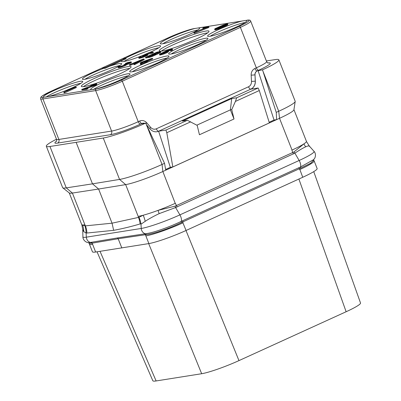 <?xml version="1.0" encoding="UTF-8"?>
<svg xmlns="http://www.w3.org/2000/svg" width="401" height="401" viewBox="0 0 401 401"><rect width="100%" height="100%" fill="white"/><g stroke="black" fill="none" stroke-linecap="round" stroke-linejoin="round"><path stroke-width="0.6" d="M146.5 54.33L144.22 54.987L148.139 53.198L151.909 52.596L153.137 52.04L148.716 52.742L142.34 55.649L146.054 54.767L146.225 54.957L144.656 55.789L141.147 57.002L140.094 57.097L140.916 56.531L140.134 56.651L138.741 57.679L140.821 57.348L145.062 55.799L147.598 54.451L146.5 54.33M195.833 28.321L194.806 28.521A21.108 2.281 -21.5 0 0 172.686 36.446A21.108 2.281 -21.5 0 0 160.3 43.639A21.108 2.281 -21.5 0 0 162.651 43.784A21.108 2.281 -21.5 0 0 185.167 36.23A21.108 2.281 -21.5 0 0 199.573 28.165A21.108 2.281 -21.5 0 0 198.826 27.885L194.365 28.556C189.758 29.218 177.678 33.468 168.991 37.458A1.268 0.551 -114.5 0 0 168.936 37.493M243.126 20.822L242.099 21.022A21.108 2.281 -21.5 0 0 219.984 28.942A21.108 2.281 -21.5 0 0 207.593 36.135A21.108 2.281 -21.5 0 0 209.949 36.28A21.108 2.281 -21.5 0 0 232.46 28.727A21.108 2.281 -21.5 0 0 246.866 20.667A21.108 2.281 -21.5 0 0 246.119 20.381L198.325 27.93M95.523 89.062A21.108 2.281 -21.5 0 0 117.638 81.142A21.108 2.281 -21.5 0 0 130.029 73.949A21.108 2.281 -21.5 0 0 127.678 73.799A21.108 2.281 -21.5 0 0 105.162 81.358A21.108 2.281 -21.5 0 0 90.756 89.418A21.108 2.281 -21.5 0 0 91.503 89.699L96.225 88.952A19.839 2.14 -21.5 0 0 121.272 80.145L239.377 26.286A19.839 2.14 -21.5 0 0 246.826 20.271L247.086 20.19A1.268 1.133 -99 0 0 246.826 20.271M48.225 96.566A21.108 2.281 -21.5 0 0 70.345 88.646A21.108 2.281 -21.5 0 0 82.736 81.448A21.108 2.281 -21.5 0 0 80.38 81.303A21.108 2.281 -21.5 0 0 57.864 88.862A21.108 2.281 -21.5 0 0 43.458 96.922A21.108 2.281 -21.5 0 0 44.205 97.202L91.503 89.699M205.568 38.28A21.108 2.281 -21.5 0 0 183.051 45.834A21.108 2.281 -21.5 0 0 168.646 53.894A21.108 2.281 -21.5 0 0 171.001 54.045A21.108 2.281 -21.5 0 0 193.518 46.486A21.108 2.281 -21.5 0 0 207.924 38.426A21.108 2.281 -21.5 0 0 205.568 38.28M166.621 56.04A21.108 2.281 -21.5 0 0 144.109 63.594A21.108 2.281 -21.5 0 0 129.703 71.659A21.108 2.281 -21.5 0 0 132.054 71.804A21.108 2.281 -21.5 0 0 154.57 64.25A21.108 2.281 -21.5 0 0 168.976 56.185A21.108 2.281 -21.5 0 0 166.621 56.04M206.004 31.047A26.732 2.887 -21.5 0 0 177.483 40.616A26.732 2.887 -21.5 0 0 159.237 50.832A26.732 2.887 -21.5 0 0 162.22 51.017A26.732 2.887 -21.5 0 0 190.736 41.443A26.732 2.887 -21.5 0 0 208.986 31.233A26.732 2.887 -21.5 0 0 206.004 31.047M128.109 66.571A26.732 2.887 -21.5 0 0 99.593 76.14A26.732 2.887 -21.5 0 0 81.343 86.35A26.732 2.887 -21.5 0 0 84.325 86.536A26.732 2.887 -21.5 0 0 112.846 76.967A26.732 2.887 -21.5 0 0 131.092 66.756A26.732 2.887 -21.5 0 0 128.109 66.571M138.741 57.679L138.997 58.325L139.398 58.335L143.829 57.052L147.854 55.097L147.683 54.215M147.593 54.215L152.164 53.248L153.393 52.691L153.137 52.04M142.34 55.649L142.601 56.295L144.791 55.729M145.498 57.363L145.753 58.015L149.768 57.303L152.395 56.376L159.994 52.912L160.801 52.275L160.545 51.624L160.139 51.614L157.017 52.11L145.498 57.363L149.513 56.651L152.139 55.724L160.545 51.624M159.458 54.391L159.713 55.042L160.119 55.047L164.42 53.784L167.132 52.626L168.53 51.599L168.275 50.952L167.869 50.942L164.565 51.829L169.397 49.899L170.811 49.599L170.38 50.105L171.032 50.005L172.224 49.303L171.909 49.062L166.25 50.907L159.543 54.155L159.864 54.401L162.796 53.644L166.876 51.975L168.275 50.952M168.3 51.012L170.475 50.346M170.38 50.105L170.636 50.757L171.894 50.341L172.565 49.719L172.31 49.072M117.999 67.137L118.255 67.784L119.568 67.649L125.067 65.684L126.395 64.962L125.979 64.195L131.142 61.914L128.019 62.411L125.408 63.408L128.831 62.426L129.653 62.516L123.929 64.666L124.881 64.731L123.182 65.584L119.628 66.586L119.207 66.506L119.799 66.12L119.152 66.225L118.069 66.832L118.275 67.162L121.087 66.501L126.135 64.315M126.335 64.812L130.937 62.932L131.398 62.566L131.112 61.774M125.408 63.408L125.754 64.045M147.272 61.448L152.721 58.962L152.465 58.315L151.688 58.436L140.475 62.621L140.731 63.273L141.272 63.188M140.475 62.621L143.598 62.125L140.165 63.694L140.42 64.34L141.202 64.22L147.403 61.779L147.147 61.127L145.849 61.333L152.465 58.315M63.799 92.255L64.055 92.907L64.832 92.781L76.355 87.528L76.1 86.877L72.827 87.909L63.799 92.255L76.1 86.877M133.864 63.824L133.608 63.173L136.205 62.762L133.784 64.02L134.039 64.671L134.821 64.546L144.265 59.619L144.009 58.972L142.967 59.137L129.368 64.721L129.623 65.373L130.4 65.248L134.295 63.754M81.739 89.408L81.994 90.06L86.671 89.318L87.899 88.761L87.644 88.11L84.004 88.686L94.751 84.867L96.551 83.849L95.468 83.804L90.691 85.363L94.631 84.3L94.937 84.471L93.969 84.992L81.739 89.408L86.415 88.666L87.644 88.11M87.664 88.165L96.35 84.867L96.811 84.501L96.526 83.709M90.691 85.363L90.947 86.014L91.368 85.949M121.638 60.752L126.054 58.741L125.799 58.09L122.676 58.586L101.934 68.045L102.195 68.696L103.192 68.536A21.108 2.281 -21.5 0 0 82.406 79.162A21.108 2.281 -21.5 0 0 84.761 79.308A21.108 2.281 -21.5 0 0 107.278 71.749A21.108 2.281 -21.5 0 0 121.678 63.689A21.108 2.281 -21.5 0 0 119.328 63.543A21.108 2.281 -21.5 0 0 109.724 66.185L121.638 60.752A21.108 2.281 -21.5 0 0 121.353 61.398A21.108 2.281 -21.5 0 0 123.703 61.543A21.108 2.281 -21.5 0 0 143.568 55.087M149.317 52.646A21.108 2.281 -21.5 0 0 160.626 45.93A21.108 2.281 -21.5 0 0 158.275 45.779A21.108 2.281 -21.5 0 0 125.603 58.12M193.803 32.566L194.059 33.218L194.836 33.093L208.961 27.423L208.705 26.777L204.024 27.519L202.796 28.075L206.695 27.458L193.803 32.566L208.705 26.777M202.796 28.075L203.056 28.727L203.788 28.611M214.635 29.188L214.891 29.839L216.079 29.724L220.971 28.07L227.442 25.002L227.873 24.496L227.618 23.849L227.212 23.839L223.287 24.972L215.066 28.682L214.635 29.188L215.041 29.198L219.227 28.02L226.224 24.872L227.618 23.849M197.753 30.01A21.108 2.281 -21.5 0 0 179.869 35.734A21.108 2.281 -21.5 0 0 162.886 43.744M80.917 83.293A21.108 2.281 -21.5 0 0 62.792 89.112A21.108 2.281 -21.5 0 0 45.854 97.162M313.752 171.628L360.519 303.001A29.549 3.193 158.5 0 1 346.128 311.742L238.966 360.609A29.549 3.193 158.5 0 1 201.668 373.722L156.119 380.95A29.549 3.193 158.5 0 1 152.831 380.755L97.027 251.803M302.745 177.267L299.853 169.528A29.549 3.193 -21.5 0 0 314.108 160.836L317.136 168.515A29.549 3.193 158.5 0 1 302.745 177.267L186.074 230.475A29.549 3.193 158.5 0 1 148.886 243.572L95.623 252.018A29.549 3.193 158.5 0 1 92.441 251.798L89.418 244.119A29.549 3.193 -21.5 0 0 92.611 244.339L92.22 243.141L118.185 238.75L117.393 237.943L145.378 233.753C152.641 233.021 169.092 227.252 181.272 221.362L300.529 166.971L313.732 159.583L313.757 160.114L310.61 163.272L300.595 168.184A1.409 0.687 67.1 0 1 300.529 166.971A5.629 2.451 65.5 0 0 299.156 160.485A30.616 3.308 -21.5 0 0 313.998 151.307C314.539 151.758 316.409 154.23 314.815 158.059L313.477 159.904M299.853 169.528A29.754 3.213 -21.5 0 0 314.043 160.851L313.757 160.114M121.829 247.988L118.185 238.75L146.255 234.605C153.553 233.963 169.543 228.359 181.468 222.515L300.595 168.184M144.4 233.878A1.409 1.253 81.5 0 1 145.302 234.72L145.934 235.878A29.754 3.213 -21.5 0 0 182.916 222.856L186.074 230.475M145.934 235.878A29.549 3.193 -21.5 0 0 182.916 222.856M89.197 243.367L88.461 242.7L91.308 242.299A1.409 1.263 80.5 0 1 92.22 243.141L89.197 243.367L89.483 244.104A29.749 3.213 -21.5 0 0 92.611 244.339L95.623 252.018M91.308 242.299L117.393 237.943M143.197 215.222L138.992 217.302A20.526 16.601 -112.8 0 1 140.931 223.858L141.493 223.858L145.192 221.322C149.032 218.791 153.693 216.224 159.182 213.628L175.618 207.548L179.899 214.876L299.156 160.485L294.875 153.162L175.618 207.548A4.271 1.95 -104.8 0 1 175.157 206.129L158.029 210.375A9.549 0.917 -109.1 0 0 159.177 213.628M140.936 223.858L140.119 223.938C131.333 226.55 122.511 228.685 113.643 230.339L86.922 233.031L86.085 233.006L83.749 231.643L82.726 229.467L82.907 236.831A30.616 3.308 -21.5 0 0 86.345 237.171A5.629 5.028 81 0 0 90.476 242.465A1.409 1.303 76.2 0 1 91.443 243.302M138.992 217.302L112.054 223.187L85.413 225.868A21.108 18.877 -95.8 0 1 86.922 233.031M156.886 131.734A8.441 7.544 81 0 0 158.601 131.212L250.78 89.172A8.441 7.544 81 0 0 255.262 81.177L255.016 74.892A4.221 3.769 -99 0 1 257.252 70.892L262.505 69.819A33.769 3.649 -21.5 0 0 278.87 59.854L295.171 101.247A33.769 3.649 158.5 0 1 295.196 101.488L293.928 109.764A29.549 3.193 158.5 0 1 279.522 118.31L162.851 171.518A29.549 3.193 158.5 0 1 125.663 184.61L98.601 189.031L112.054 223.187L113.643 230.339M69.253 192.931L81.729 224.595A29.549 3.193 -21.5 0 0 84.907 224.821L85.413 225.868L84.907 225.813A21.017 19.223 -79.5 0 1 86.085 233.006L86.345 237.171L141.252 228.46A30.616 3.308 -21.5 0 0 179.899 214.876A5.629 2.451 65.5 0 1 181.272 221.362A1.409 0.536 63.9 0 0 181.468 222.515M84.907 225.813L82.526 224.951A19.559 19.213 -34.3 0 1 83.749 231.643M309.346 146.46C309.572 145.573 308.359 145.688 305.697 146.806C303.041 147.989 299.432 150.109 294.875 153.162A4.271 1.729 -124 0 1 294.048 151.909L175.157 206.129M293.482 153.929A4.221 1.84 -114.5 0 1 292.84 152.616L291.868 150.139L292.164 150.004A29.549 3.193 -21.5 0 0 306.419 141.312L293.948 109.653M305.697 146.806A9.549 6.857 -122.2 0 1 303.953 143.844L294.048 151.909M143.197 215.232A18.115 10.496 -111.6 0 1 145.192 221.322M165.748 170.194L164.535 163.327L162.059 164.455A33.769 3.649 158.5 0 1 119.558 179.422L92.481 183.848L98.601 189.031L72.401 193.061A29.549 3.193 158.5 0 1 69.343 193.001L62.772 187.813A33.769 3.649 158.5 0 1 62.626 187.623L46.321 146.23A33.769 3.649 -21.5 0 0 49.96 146.485L103.257 138.029A33.769 3.649 -21.5 0 0 145.668 123.102L141.222 123.809L142.029 123.438A4.221 3.769 -99 0 1 142.906 123.177A4.221 3.769 -99 0 1 144.47 123.292M76.175 142.455L92.481 183.848L66.265 187.879A33.769 3.649 158.5 0 1 62.772 187.813M278.87 59.854A33.769 3.649 -21.5 0 0 275.231 59.599L266.374 60.962M258.059 70.526L274.048 120.039L276.62 119.633L276.249 112.38L262.946 71.177L278.73 111.247L276.249 112.38M262.505 69.819L262.946 71.177M274.048 120.039L269.156 122.27M255.016 74.892L255.337 81.167A8.441 7.544 -99 0 1 250.856 89.162L258.114 88.009L259.297 90.541L269.362 122.917L172.831 166.936L170.345 167.332L165.623 169.488M258.114 88.009L236.68 97.784L231.688 98.576L182.375 121.067L187.362 120.275L197.182 125.378L199.447 134.756L234.014 118.992L231.748 109.613L230.39 109.824L234.014 118.992M259.297 90.541L235.402 101.438L231.748 109.613M172.831 166.936L166.796 132.726L165.934 130.049L158.681 131.202A8.441 7.544 -99 0 1 156.926 131.728A8.441 7.544 -99 0 1 150.225 129.102L146.395 124.651M190.696 121.829L166.796 132.726M187.362 120.275L165.934 130.049M170.345 167.332L158.601 131.212A2.812 1.228 65.5 0 1 156.33 128.806L248.51 86.771A5.629 5.028 81 0 0 251.492 81.438L251.171 75.162A7.038 6.286 -99 0 1 254.901 68.501L256.344 67.844A21.108 2.281 -21.5 0 0 266.62 61.594C267.457 62.736 268.013 63.223 268.289 63.052M164.535 163.327L145.668 123.102M56.491 139.222A33.769 3.649 -21.5 0 0 46.321 146.23M140.109 223.938A20.827 17.594 -102.4 0 0 138.515 217.487L138.245 216.355A29.549 3.193 -21.5 0 0 175.227 203.332L162.851 171.518L162.059 164.455L146.275 124.39M236.68 97.784L235.402 101.438M231.688 98.576L230.39 109.824M196.821 125.182L230.415 109.859M295.196 101.488A33.769 3.649 158.5 0 1 278.73 111.247L279.522 118.31L292.028 150.064M100.029 251.342L156.119 380.95M148.681 243.602L201.668 373.722M185.989 230.515L238.966 360.609M298.885 179.026L346.128 311.742M245.051 22.506A21.108 2.281 -21.5 0 0 227.166 28.23A21.108 2.281 -21.5 0 0 210.179 36.245M206.104 40.27A21.108 2.281 -21.5 0 0 188.219 45.99A21.108 2.281 -21.5 0 0 171.237 54.005M167.157 58.03A21.108 2.281 -21.5 0 0 149.272 63.754A21.108 2.281 -21.5 0 0 132.29 71.764M128.21 75.794A21.108 2.281 -21.5 0 0 110.09 81.609A21.108 2.281 -21.5 0 0 93.147 89.659M119.864 65.533A21.108 2.281 -21.5 0 0 101.979 71.258A21.108 2.281 -21.5 0 0 84.997 79.268M103.192 68.536L105.313 68.2L109.724 66.185M44.205 97.202L43.503 97.313A19.839 2.14 -21.5 0 1 50.952 91.303L101.939 68.05L105.057 67.548L125.799 58.09M105.313 68.2L105.057 67.548M158.806 47.774A21.108 2.281 -21.5 0 0 140.921 53.493A21.108 2.281 -21.5 0 0 123.939 61.508M161.322 51.138A26.732 2.887 -21.5 0 1 182.801 40.701A26.732 2.887 -21.5 0 1 206.771 32.997A26.732 2.887 158.5 0 1 207.668 32.877M83.428 86.656A26.732 2.887 -21.5 0 1 104.912 76.225A26.732 2.887 -21.5 0 1 128.881 68.521A26.732 2.887 158.5 0 1 129.779 68.401M145.473 55.398L145.272 54.892M144.766 55.734L144.505 55.082M143.508 56.155L143.252 55.503M152.164 53.248L151.909 52.596M148.395 53.849L148.139 53.198M147.854 55.097L147.598 54.451M147.262 55.483L147.007 54.832M146.3 56.005L146.039 55.353M145.317 56.451L145.062 55.799M143.829 57.052L143.573 56.401M142.46 57.559L142.205 56.907M141.077 58L140.821 57.348M140.18 58.21L139.924 57.564M139.398 58.335L139.142 57.684M141.107 57.012L140.916 56.531M155.683 54.762L155.423 54.11M155.668 54.691L155.408 54.04M155.092 55.148L154.836 54.496M154.485 55.463L154.23 54.812M153.257 56.02L153.002 55.368M152.395 56.376L152.139 55.724M151.022 56.887L150.766 56.235M149.768 57.303L149.513 56.651M148.871 57.518L148.616 56.867M160.585 52.526L160.33 51.874M159.994 52.912L159.738 52.26M159.387 53.228L159.132 52.576M158.41 53.674L158.149 53.022M157.543 54.03L157.287 53.378M156.169 54.536L155.914 53.889M156.33 52.656L158.796 52.265L158.109 52.812L155.367 53.829L152.896 54.22L156.33 52.656L156.585 53.308L157.187 53.213M153.202 55.047L150.851 56.005L147.748 56.571L151.423 54.892L153.894 54.501L153.202 55.047M155.548 53.779L156.585 53.308M150.4 56.125L152.33 55.438M151.683 55.544L151.423 54.892M168.099 52.105L167.844 51.458M168.445 51.834L168.189 51.183M167.132 52.626L166.876 51.975M165.909 53.183L165.653 52.531M164.42 53.784L164.164 53.133M163.052 54.29L162.796 53.644M161.663 54.731L161.408 54.08M160.771 54.947L160.515 54.295M160.119 55.047L159.864 54.401M172.48 49.955L172.224 49.303M171.894 50.341L171.633 49.689M171.287 50.651L171.032 50.005M170.285 50.376L170.029 49.724M169.653 50.546L169.397 49.899M168.771 50.832L168.515 50.18M167.683 50.972L167.518 50.561M166.585 51.874L163.387 53.258L160.816 53.809L164.35 52.085L166.771 51.478L166.585 51.874M162.756 53.458L165.227 52.531M161.553 53.764L161.392 53.353M162.225 53.619L161.994 53.037M162.986 53.353L162.731 52.706M163.854 52.997L163.598 52.351M164.605 52.731L164.35 52.085M165.473 52.421L165.227 51.799M166.069 52.145L165.864 51.624M119.543 66.581L119.438 66.325M119.964 66.531L119.799 66.12M124.576 64.902L124.445 64.581M124.12 65.157L123.929 64.666M129.463 62.636L129.348 62.345M129.012 62.887L128.831 62.426M128.17 63.238L127.934 62.641M127.307 63.574L127.057 62.927M126.295 63.899L126.059 63.303M131.398 62.566L131.142 61.914M130.937 62.932L130.681 62.28M130.084 63.358L129.829 62.706M129.593 63.584L129.338 62.932M128.485 64.05L128.23 63.398M127.488 64.426L127.232 63.774M125.919 65.258L125.663 64.606M125.067 65.684L124.811 65.032M124.084 66.13L123.829 65.483M123.222 66.486L122.967 65.839M122.225 66.867L121.969 66.215M121.343 67.152L121.087 66.501M120.335 67.458L120.079 66.807M119.568 67.649L119.313 67.002M118.531 67.814L118.275 67.162M145.934 62.446L145.673 61.799L147.147 61.127M144.631 62.656L144.375 62.005L145.673 61.799M141.202 64.22L140.941 63.569L144.375 62.005M140.165 63.694L140.941 63.569M142.856 61.809L149.723 59.333L145.067 61.458L142.856 61.809M64.832 92.781L64.576 92.13M134.821 64.546L134.566 63.894L144.009 58.972M133.784 64.02L134.566 63.894M130.4 65.248L130.145 64.596L133.608 63.173M129.368 64.721L130.145 64.596M142.505 59.498L137.057 62.335L134.716 62.706L142.505 59.498M94.746 84.591L94.631 84.3M94.295 84.842L94.115 84.385M93.453 85.192L93.217 84.601M92.591 85.528L92.335 84.887M91.583 85.874L91.343 85.263M96.811 84.501L96.551 83.849M96.35 84.867L96.095 84.215M95.498 85.293L95.243 84.641M95.007 85.518L94.751 84.867M93.899 85.984L93.639 85.333M92.902 86.36L92.646 85.709M86.671 89.318L86.415 88.666M207.733 27.985L207.477 27.333M194.836 33.093L194.58 32.441M227.788 24.732L227.532 24.08M227.442 25.002L227.187 24.351M226.48 25.524L226.224 24.872M225.743 25.854L225.487 25.208M224.5 26.346L224.244 25.694M223.377 26.742L223.121 26.09M222.871 26.897L222.615 26.245M222.886 26.967L222.63 26.316M222.67 27.218L222.415 26.566M221.703 27.739L221.447 27.088M220.971 28.07L220.715 27.423M219.482 28.671L219.227 28.02M218.36 29.067L218.104 28.421M216.971 29.509L216.715 28.857M216.079 29.724L215.823 29.072M215.297 29.849L215.041 29.198M216.4 28.616L216.094 28.446L217.417 27.724L221.362 26.661L220.064 27.524L216.4 28.616M225.989 24.396L226.264 24.426L226.049 24.682L225.081 25.198L221.272 26.24L223.447 25.093L225.467 24.481L226.084 24.636M218.174 28.19L219.563 27.709M216.871 28.541L216.685 28.06M217.663 28.346L217.417 27.724M219.046 27.869L218.791 27.218M220.044 27.534L219.798 26.912M220.761 27.208L220.565 26.717M221.202 26.927L221.086 26.631M221.593 26.26L221.487 25.985M222.149 26.165L221.964 25.694M222.675 26.03L222.455 25.469M223.688 25.704L223.447 25.093M224.931 25.253L224.705 24.677M225.643 24.927L225.467 24.481M242.099 21.022L198.826 27.885M194.806 28.521L194.099 28.636A19.839 2.14 -21.5 0 0 169.057 37.438L122.701 58.581M194.099 28.636A1.268 1.133 -99 0 1 194.365 28.556M169.057 37.438A1.268 0.551 -114.5 0 0 168.991 37.458L50.887 91.323A1.268 0.551 -114.5 0 0 50.832 91.358M50.952 91.303A1.268 0.551 -114.5 0 0 50.887 91.323L42.536 95.709L40.827 97.207L40.576 98.811A21.108 2.281 -21.5 0 0 42.927 98.957L95.654 90.596A21.108 2.281 -21.5 0 0 122.295 81.228L240.399 27.368A21.108 2.281 -21.5 0 0 250.675 21.118C250.48 20.115 249.282 19.809 247.086 20.19M43.503 97.313A1.268 1.133 81 0 0 42.927 98.957L58.872 139.438L111.593 131.072A21.108 2.281 -21.5 0 0 138.24 121.704L139.678 121.047A7.038 6.286 -99 0 1 146.726 122.796L150.691 127.408A5.629 5.028 81 0 0 156.33 128.806M96.225 88.952A1.268 1.133 81 0 0 95.654 90.596L111.593 131.072A2.812 2.516 81 0 1 110.315 134.726A23.92 2.581 -21.5 0 0 140.51 124.109L141.954 123.453A4.221 3.769 -99 0 1 142.831 123.187A4.221 3.769 -99 0 1 142.866 123.182M299.081 167.613A1.409 0.612 65.5 0 0 299.211 168.791L299.722 169.588M182.736 220.67A1.409 0.612 65.5 0 0 182.871 221.848L183.046 222.796M148.886 243.572L145.864 235.893M146.255 234.605A1.409 1.198 84.4 0 0 145.378 233.753A5.629 5.028 81 0 1 141.252 228.46L140.962 223.853M177.137 206.991A4.221 1.84 -114.5 0 1 176.495 205.673L175.357 203.272M138.175 216.37L125.663 184.61L119.558 179.422L103.257 138.029M84.912 224.821L72.401 193.061L66.265 187.879L49.96 146.485M257.252 70.892L258.615 70.25A23.92 2.581 -21.5 0 0 267.923 62.947M248.51 86.771A2.812 1.228 65.5 0 0 250.78 89.172L250.856 89.162M56.491 141.167A23.92 2.581 -21.5 0 0 57.594 143.092L110.315 134.726M142.029 123.438L141.954 123.453A2.812 1.228 65.5 0 1 139.678 121.047M258.615 70.25A2.812 1.228 65.5 0 1 256.344 67.844L240.399 27.368A1.268 0.551 65.5 0 0 239.377 26.286M251.171 75.162L254.936 74.902A4.221 3.769 -99 0 1 257.176 70.907A2.812 1.228 65.5 0 1 254.901 68.501M251.492 81.438L255.337 81.167M149.814 128.626A2.812 0.717 139.3 0 1 150.691 127.408M145.974 123.754A2.812 0.717 139.3 0 1 146.726 122.796M140.51 124.109A2.812 1.228 65.5 0 1 138.24 121.704L122.295 81.228A1.268 0.551 65.5 0 0 121.272 80.145M57.594 143.092A2.812 2.516 81 0 0 58.872 139.438A21.108 2.281 -21.5 0 1 56.516 139.287L40.576 98.811M82.907 236.831C82.817 237.542 83.142 240.59 86.867 242.309L88.461 242.7M81.784 224.57L82.726 229.467M306.359 141.322L309.321 146.044L313.998 151.307M56.295 141.498C56.621 141.358 56.696 140.621 56.516 139.287M266.62 61.594L250.675 21.118"/></g></svg>
